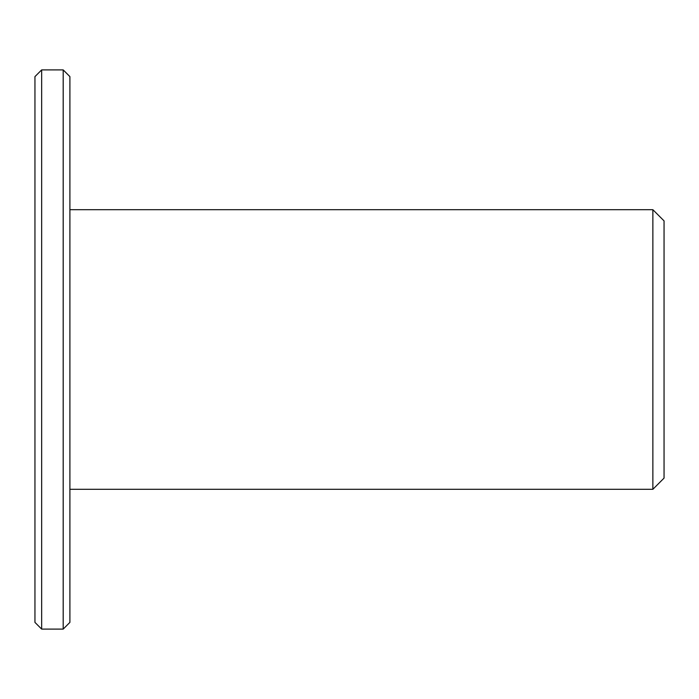 <?xml version="1.0" encoding="UTF-8"?>
<svg xmlns="http://www.w3.org/2000/svg" width="699" height="699" viewBox="0 0 699 699"><rect width="100%" height="100%" fill="white"/><g stroke="black" fill="none" stroke-linecap="round" stroke-linejoin="round"><path stroke-width="1.05" d="M69.9 489.3L652.866 489.3L652.866 209.7L69.9 209.7M652.866 489.3L664.05 478.116L664.05 220.884L652.866 209.7M63.19 629.1L69.9 622.39L69.9 76.61L63.19 69.9L41.66 69.9L41.66 629.1L63.19 629.1L63.19 69.9M41.66 629.1L34.95 622.39L34.95 76.61L41.66 69.9"/></g></svg>
